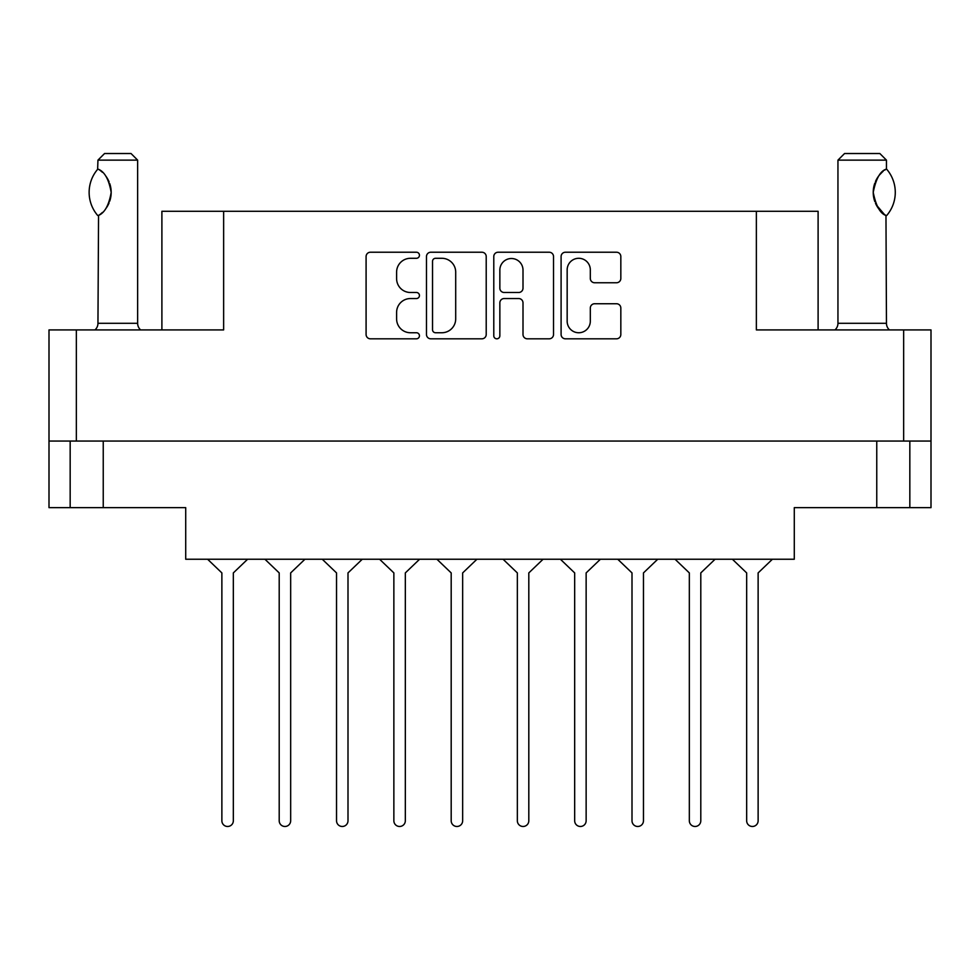 <?xml version="1.0" encoding="UTF-8"?>
<svg xmlns="http://www.w3.org/2000/svg" width="980" height="980" viewBox="0 0 980 980"><rect width="100%" height="100%" fill="white"/><g stroke="black" fill="none" stroke-linecap="round" stroke-linejoin="round"><path stroke-width="1.47" d="M567.163 321.171A11.576 11.576 0 0 0 578.739 332.747A11.576 11.576 0 0 0 590.315 321.171L590.315 308.075A4.324 4.324 0 0 1 594.652 303.739L616.506 303.739A4.324 4.324 0 0 1 620.83 308.075L620.83 334.474A4.324 4.324 0 0 1 616.506 338.81L565.423 338.81A4.324 4.324 0 0 1 561.099 334.474L561.099 256.564A4.324 4.324 0 0 1 565.423 252.228L616.506 252.228A4.324 4.324 0 0 1 620.83 256.564L620.83 278.418A4.324 4.324 0 0 1 616.506 282.755L594.652 282.755A4.324 4.324 0 0 1 590.315 278.418L590.315 269.868A11.576 11.576 0 0 0 578.739 258.291A11.576 11.576 0 0 0 567.163 269.868L567.163 321.171M496.823 338.81A3.026 3.026 0 0 0 499.849 335.773L499.849 302.881A4.324 4.324 0 0 1 504.173 298.545L518.677 298.545A4.324 4.324 0 0 1 523.002 302.881L523.002 334.474A4.324 4.324 0 0 0 527.338 338.81L549.192 338.81A4.324 4.324 0 0 0 553.529 334.474L553.529 256.564A4.324 4.324 0 0 0 549.192 252.228L498.122 252.228A4.324 4.324 0 0 0 493.785 256.564L493.785 335.773A3.026 3.026 0 0 0 496.823 338.81M909.832 441.049L909.832 507.64L931 507.64L931 329.917L931 441.049L49 441.049L49 329.917L49 507.64L70.168 507.64L70.168 441.049M486.215 334.474L486.215 256.564A4.324 4.324 0 0 0 481.878 252.228L430.808 252.228A4.324 4.324 0 0 0 426.471 256.564L426.471 334.474A4.324 4.324 0 0 0 430.808 338.81L481.878 338.81A4.324 4.324 0 0 0 486.215 334.474M410.461 258.291L416.414 258.291A3.026 3.026 0 0 0 419.44 255.266A3.026 3.026 0 0 0 416.414 252.228L370.416 252.228A4.324 4.324 0 0 0 366.091 256.564L366.091 334.474A4.324 4.324 0 0 0 370.416 338.81L416.414 338.81A3.026 3.026 0 0 0 419.44 335.773A3.026 3.026 0 0 0 416.414 332.747L410.461 332.747A13.855 13.855 0 0 1 396.606 318.892L396.606 312.4A13.855 13.855 0 0 1 410.461 298.545L416.414 298.545A3.026 3.026 0 0 0 419.44 295.519A3.026 3.026 0 0 0 416.414 292.493L410.461 292.493A13.855 13.855 0 0 1 396.606 278.639L396.606 272.146A13.855 13.855 0 0 1 410.461 258.291M903.658 441.049L903.658 329.917L756.364 329.917L756.364 211.288L223.636 211.288L223.636 329.917L76.342 329.917L76.342 441.049M161.896 329.917L161.896 211.288L223.636 211.288M756.364 211.288L818.104 211.288L818.104 329.917M103.243 441.049L103.243 507.64L185.71 507.64L185.71 559.237L794.29 559.237L794.29 507.64L876.757 507.64L876.757 441.049M435.561 258.291A3.026 3.026 0 0 0 432.535 261.317L432.535 329.721A3.026 3.026 0 0 0 435.561 332.747L441.845 332.747A13.855 13.855 0 0 0 455.7 318.892L455.7 272.146A13.855 13.855 0 0 0 441.845 258.291L435.561 258.291M523.002 270.088A11.576 11.576 0 0 0 511.425 258.512A11.576 11.576 0 0 0 499.849 270.088L499.849 288.157A4.324 4.324 0 0 0 504.173 292.493L518.677 292.493A4.324 4.324 0 0 0 523.002 288.157L523.002 270.088M103.243 507.64L70.168 507.64M909.832 507.64L876.757 507.64M903.658 329.917L931 329.917M49 329.917L76.342 329.917M772.412 559.237L758.128 572.908L758.128 820.75A5.733 5.733 0 0 1 752.395 826.483A5.733 5.733 0 0 1 746.662 820.75L746.662 572.908L732.379 559.237M304.952 559.237L290.668 572.908L290.668 820.75A5.733 5.733 0 0 1 284.935 826.483A5.733 5.733 0 0 1 279.202 820.75L279.202 572.908L264.918 559.237M362.282 559.237L347.998 572.908L347.998 820.75A5.733 5.733 0 0 1 342.265 826.483A5.733 5.733 0 0 1 336.532 820.75L336.532 572.908L322.249 559.237M247.621 559.237L233.338 572.908L233.338 820.75A5.733 5.733 0 0 1 227.605 826.483A5.733 5.733 0 0 1 221.872 820.75L221.872 572.908L207.589 559.237M419.612 559.237L405.328 572.908L405.328 820.75A5.733 5.733 0 0 1 399.595 826.483A5.733 5.733 0 0 1 393.862 820.75L393.862 572.908L379.579 559.237M279.202 820.75L279.202 572.908L279.202 820.75M290.668 572.908L290.668 820.75L290.668 572.908M393.862 820.75L393.862 572.908M405.328 572.908L405.328 820.75M476.942 559.237L462.658 572.908L462.658 820.75A5.733 5.733 0 0 1 456.925 826.483A5.733 5.733 0 0 1 451.192 820.75L451.192 572.908L436.909 559.237M336.532 820.75L336.532 572.908M347.998 572.908L347.998 820.75M451.192 820.75L451.192 572.908M462.658 572.908L462.658 820.75M221.872 820.75L221.872 572.908M233.338 572.908L233.338 820.75M715.082 559.237L700.798 572.908L700.798 820.75A5.733 5.733 0 0 1 695.065 826.483A5.733 5.733 0 0 1 689.332 820.75L689.332 572.908L675.048 559.237M600.422 559.237L586.138 572.908L586.138 820.75A5.733 5.733 0 0 1 580.405 826.483A5.733 5.733 0 0 1 574.672 820.75L574.672 572.908L560.389 559.237M689.332 820.75L689.332 572.908L689.332 820.75M700.798 572.908L700.798 820.75L700.798 572.908M574.672 820.75L574.672 572.908M586.138 572.908L586.138 820.75M657.752 559.237L643.468 572.908L643.468 820.75A5.733 5.733 0 0 1 637.735 826.483A5.733 5.733 0 0 1 632.002 820.75L632.002 572.908L617.719 559.237M632.002 820.75L632.002 572.908M643.468 572.908L643.468 820.75M746.662 820.75L746.662 572.908M758.128 572.908L758.128 820.75M543.091 559.237L528.808 572.908L528.808 820.75A5.733 5.733 0 0 1 523.075 826.483A5.733 5.733 0 0 1 517.342 820.75L517.342 572.908L503.059 559.237M517.342 820.75L517.342 572.908M528.808 572.908L528.808 820.75M97.633 215.416L98.551 215.416L97.633 215.416A35.501 35.501 0 0 1 97.633 169.32L98.551 169.32C104.725 171.904 108.927 179.597 111.181 192.399C108.927 205.151 104.725 212.819 98.551 215.416L97.951 323.302A8.82 8.82 0 0 1 94.962 329.917M97.951 323.302L137.641 323.302A8.82 8.82 0 0 0 140.63 329.917M137.641 323.302L137.641 160.132L97.951 160.132L97.633 169.32M97.951 160.132L104.566 153.517L131.026 153.517L137.641 160.132M98.551 169.332A27.342 27.342 0 0 1 100.021 170.336M100.597 170.765A27.342 27.342 0 0 1 102.435 172.321L101.994 171.917M105.718 175.959A27.342 27.342 0 0 1 109.111 181.937L108.584 180.737M111.181 192.362L109.736 183.591A27.342 27.342 0 0 1 109.723 201.169L109.785 200.998M109.111 202.811A27.342 27.342 0 0 1 105.742 208.74M102.422 212.427A27.342 27.342 0 0 1 100.609 213.971M100.046 214.4A27.342 27.342 0 0 1 98.551 215.416L100.021 214.412M110.103 199.981L111.181 192.46M108.315 180.185L105.754 176.02M101.785 171.745L100.646 170.802M834.96 329.917A8.82 8.82 0 0 0 837.949 323.302L886.459 323.302A8.82 8.82 0 0 0 889.448 329.917M837.949 323.302L837.949 160.132L886.459 160.132L886.459 168.952L884.695 170.116M882.331 172.002L879.624 174.808M876.537 179.328L875.483 181.508M874.356 184.595L873.229 192.35M873.229 192.386L874.834 201.586M876.194 204.759L884.291 214.338M886.459 323.302L885.969 215.49A27.342 27.342 0 0 1 875.495 203.264M837.949 160.132L844.564 153.517L879.844 153.517L886.459 160.132M886.716 169.246A35.501 35.501 0 0 1 886.716 215.49L885.969 215.49C880.163 213.53 875.924 205.825 873.229 192.362C875.924 178.911 880.163 171.206 885.969 169.246A27.342 27.342 0 0 0 884.609 170.177M874.846 201.635A27.342 27.342 0 0 1 874.846 183.101M875.471 181.521A27.342 27.342 0 0 1 883.188 171.267"/></g></svg>
